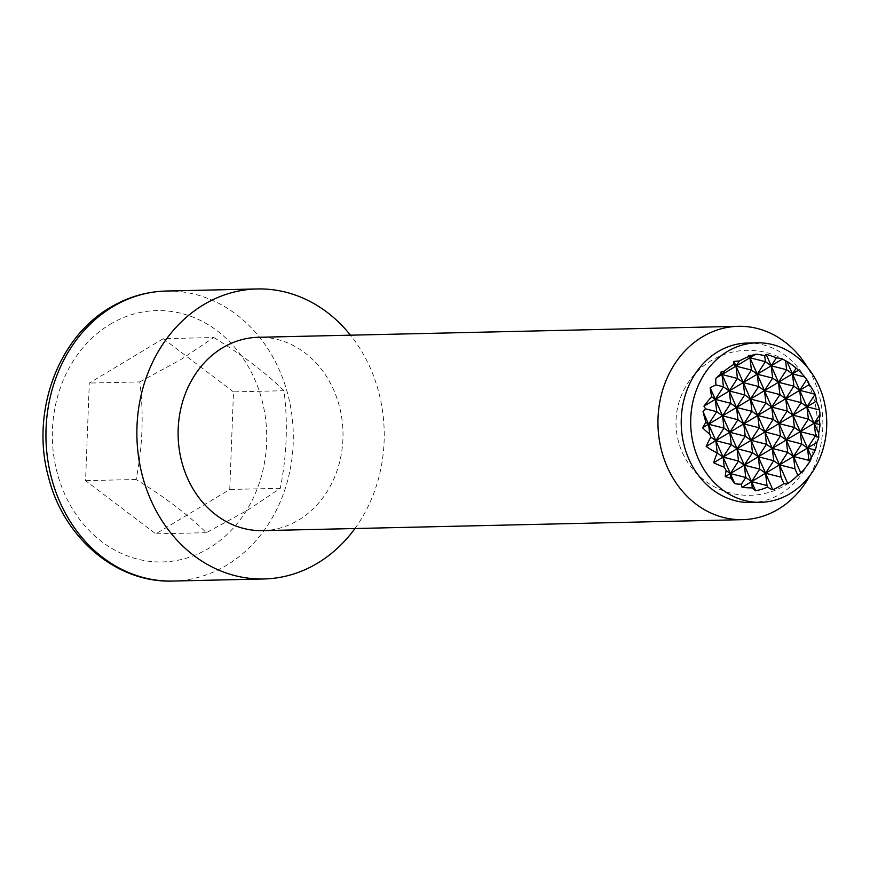 <?xml version="1.0" encoding="UTF-8"?>
<svg xmlns="http://www.w3.org/2000/svg" width="870" height="870" viewBox="0 0 870 870"><rect width="100%" height="100%" fill="white"/><g stroke="black" fill="none" stroke-linecap="round" stroke-linejoin="round"><path stroke-width="0.65" stroke-dasharray="4.35 3.26" d="M751.06 502.545A79.779 68.023 88.7 0 0 780.586 493.855A79.779 68.023 88.7 0 0 815.103 403.397A79.779 68.023 88.7 0 0 747.417 343.041M810.046 475.357A96.7 82.443 88.7 0 0 807.577 367.499M262.762 530.635A96.7 82.443 88.7 0 0 298.54 520.097A96.7 82.443 88.7 0 0 340.387 410.455A96.7 82.443 88.7 0 0 258.336 337.288M354.916 528.525A145.04 123.67 88.7 0 0 350.49 335.178M139.809 381.919L180.732 359.636L213.77 337.527L163.255 338.68L89.295 383.072L85.564 480.653L155.795 533.854L229.756 489.462L233.486 391.881L284.001 390.728C288.079 423.135 286.828 455.662 280.271 488.309L247.232 510.418L206.31 532.701C188.225 514.844 164.811 497.118 136.079 479.5C142.636 446.854 143.887 414.327 139.809 381.919L89.295 383.072M136.079 479.5L85.564 480.653M206.31 532.701L155.795 533.854M280.271 488.309L229.756 489.462M213.77 337.527C242.502 355.145 265.905 372.871 284.001 390.728M233.486 391.881L163.255 338.68M172.945 581.051A145.04 123.67 88.7 0 0 226.613 565.25A145.04 123.67 88.7 0 0 289.384 400.787A145.04 123.67 88.7 0 0 166.311 291.037M110.142 324.292A125.704 107.184 -91.3 0 1 254.66 379.168A125.704 107.184 -91.3 0 1 208.92 548.252A125.704 107.184 -91.3 0 1 64.391 493.366A125.704 107.184 -91.3 0 1 110.142 324.292M797.148 369.021A72.525 72.525 0 0 0 682.156 452.074A72.525 72.525 0 0 0 800.019 473.856"/><path stroke-width="1.3" d="M706.179 446.451L715.825 440.666L717.261 452.987A69.024 52.755 -171.8 0 1 715.499 452.106A69.024 52.755 -171.8 0 1 706.179 446.451A71.666 31.646 -46.2 0 1 710.823 437.088A68.947 18.651 -110 0 1 709.735 434.054A63.347 48.416 -171.8 0 1 702.568 427.812A72.493 32.005 -46.2 0 1 705.918 422.32A68.947 18.651 -110 0 1 703.025 411.651A46.262 43.272 27.9 0 1 705.592 408.846A54.027 41.292 -171.8 0 1 703.939 406.17A70.948 31.331 -46.2 0 1 711.627 396.753A71.906 19.455 -110 0 1 710.192 387.813A58.551 54.766 27.9 0 1 716.043 384.953A38.541 29.449 -171.8 0 1 715.977 378.146A66.87 29.526 -46.2 0 1 720.969 373.785A72.427 19.597 -110 0 1 720.925 372.066A66.153 61.868 27.9 0 1 724.199 371.164A66.87 29.526 -46.2 0 1 733.617 364.443A70.568 19.096 -110 0 1 733.91 361.431A70.579 66.011 27.9 0 1 739.326 361.028A66.87 29.526 -46.2 0 1 748.418 356.646A66.131 17.889 -110 0 1 748.885 355.297A72.427 67.74 27.9 0 1 751.419 355.515A66.87 29.526 -46.2 0 1 755.954 354.155A38.541 29.449 -171.8 0 1 764.708 355.776A58.529 15.834 -110 0 1 766.111 354.286A71.906 67.251 27.9 0 1 776.355 357.918A70.948 31.331 -46.2 0 1 782.5 359.027A54.027 41.292 -171.8 0 1 785.588 360.887A46.23 12.506 -110 0 1 786.915 361.376A68.937 64.478 27.9 0 1 796.148 368.184A72.493 32.005 -46.2 0 1 797.148 369.021A72.493 32.005 -46.2 0 1 798.399 370.294A63.347 48.416 -171.8 0 1 803.336 375.34A63.347 48.416 -171.8 0 1 804.717 376.993A68.937 64.478 27.9 0 1 806.718 379.559A71.666 31.646 -46.2 0 1 806.936 379.842A71.666 31.646 -46.2 0 1 809.296 384.562A69.024 52.755 -171.8 0 1 814.396 392.751A69.024 52.755 -171.8 0 1 815.114 394.24L799.682 390.325L806.718 379.559M715.977 378.146L722.002 374.524L724.199 371.164M720.969 373.785L722.002 374.524L735.987 366.139L739.326 361.028M733.617 364.443L735.987 366.139L749.962 357.744L751.419 355.515M748.418 356.646L749.962 357.744L755.954 354.155M751.43 370.054L735.987 366.139L737.445 378.45L722.002 374.524L723.47 386.835L729.267 390.978L737.445 378.45L743.241 382.593L751.43 370.054L757.215 374.198L765.404 361.67L749.962 357.744L751.43 370.054M764.708 355.776L765.404 361.67L771.201 365.813L776.355 357.918M703.939 406.17L782.5 359.027M711.627 396.753L715.281 399.363L723.47 386.835L716.043 384.953M772.658 378.124L757.215 374.198L758.683 386.508L743.241 382.593L744.709 394.904L729.267 390.978L730.724 403.288L715.281 399.363L716.75 411.673L722.546 415.816L730.724 403.288L736.52 407.432L744.709 394.904L750.495 399.036L758.683 386.508L764.48 390.652L772.658 378.124L778.454 382.267L786.632 369.728L771.201 365.813L772.658 378.124M785.588 360.887L786.632 369.728L792.429 373.872L796.148 368.184M702.568 427.812L798.399 370.294M705.918 422.32L708.561 424.212L716.75 411.673L705.592 408.846M804.717 376.993L792.429 373.872L793.897 386.182L778.454 382.267L779.911 394.578L764.48 390.652L765.937 402.962L750.495 399.036L751.963 411.347L736.52 407.432L737.977 419.742L722.546 415.816L724.003 428.127L708.561 424.212L709.735 434.054M710.823 437.088L715.825 440.666L785.708 398.721L793.897 386.182L799.682 390.325L809.296 384.562M766.111 354.286L785.708 398.721L799.682 390.325L801.15 402.636L785.708 398.721L787.176 411.031L771.733 407.106L779.911 394.578L785.708 398.721L792.961 415.164L801.15 402.636L806.947 406.779L815.125 394.262A68.371 30.189 -46.2 0 1 816.267 401.179A71.938 54.984 -171.8 0 1 819.518 409.977L806.947 406.779L816.267 401.179M733.91 361.431L757.759 415.49L765.937 402.962L771.733 407.106L773.191 419.416L757.759 415.49L759.216 427.801L743.774 423.886L751.963 411.347L757.759 415.49L765.013 431.944L773.191 419.416L778.987 423.559L787.176 411.031L792.961 415.164L806.947 406.779L808.404 419.09L792.961 415.164L794.43 427.474L778.987 423.559L792.961 415.164L800.226 431.618L819.257 420.199A72.417 55.354 -171.8 0 1 819.997 424.701L814.2 423.233L815.658 435.544L818.746 437.751A52.254 23.066 -46.2 0 1 816.919 442.406A70.524 53.896 -171.8 0 1 815.31 450.062L807.48 448.072L808.937 460.382L793.505 456.467L816.919 442.406M710.192 387.813L729.799 432.27L737.977 419.742L743.774 423.886L745.242 436.196L729.799 432.27L731.257 444.581L715.825 440.666L724.003 428.127L729.799 432.27L737.053 448.724L745.242 436.196L751.027 440.34L759.216 427.801L765.013 431.944L778.987 423.559L780.455 435.87L765.013 431.944L766.47 444.255L751.027 440.34L765.013 431.944L772.266 448.398L800.226 431.618L801.683 443.928L807.48 448.072L815.658 435.544L800.226 431.618L808.404 419.09L814.2 423.233L820.018 414.316A62.238 27.481 -46.2 0 1 819.257 420.199M794.962 468.778L779.52 464.852L793.505 456.467L794.962 468.778L797.812 475.216A70.579 66.011 27.9 0 1 787.796 483.6A70.568 19.096 -110 0 1 783.837 483.611A66.153 61.868 27.9 0 1 772.821 489.745A72.427 19.597 -110 0 1 767.666 487.048A58.551 54.766 27.9 0 1 755.606 490.778A71.906 19.455 -110 0 1 752.311 487.896A70.524 53.896 -171.8 0 1 742.088 487.32A52.254 23.066 -46.2 0 1 741.381 484.22L745.775 477.489L751.571 481.632L779.52 464.852L780.988 477.162L765.546 473.236L767.014 485.547L751.571 481.632L759.749 469.093L765.546 473.236L773.734 460.708L779.52 464.852L787.709 452.324L793.505 456.467L801.683 443.928L786.241 440.013L787.709 452.324L772.266 448.398L773.734 460.708L758.292 456.783L772.266 448.398L780.455 435.87L786.241 440.013L794.43 427.474L800.226 431.618L811.503 457.196A58.529 15.834 -110 0 1 809.905 461.394A58.529 15.834 -110 0 1 809.589 461.861A72.427 67.74 27.9 0 1 807.175 465.439A72.427 67.74 27.9 0 1 800.77 472.954A66.131 17.889 -110 0 1 800.019 473.856A66.131 17.889 -110 0 1 797.812 475.216M713.715 462.731A68.371 30.189 -46.2 0 1 717.261 452.987L723.079 457.109L724.275 467.179A71.938 54.984 -171.8 0 1 713.715 462.731L751.027 440.34L752.496 452.65L737.053 448.724L738.521 461.035L723.079 457.109L731.257 444.581L737.053 448.724L744.307 465.178L758.292 456.783L759.749 469.093L744.307 465.178L745.775 477.489L730.332 473.563L744.307 465.178L752.496 452.65L758.292 456.783L766.47 444.255L772.266 448.398L787.796 483.6M742.088 487.32L751.571 481.632L752.311 487.896M725.243 476.619A62.238 27.481 -46.2 0 1 726.189 470.605L730.332 473.563L730.887 478.217A72.417 55.354 -171.8 0 1 725.243 476.619L730.332 473.563L738.521 461.035L744.307 465.178L755.606 490.778M703.025 411.651L734.802 483.709A68.947 18.651 -110 0 1 730.887 478.217M726.189 470.605A68.947 18.651 -110 0 1 724.275 467.179M741.381 484.22A46.262 43.272 27.9 0 1 734.802 483.709M767.666 487.048L767.014 485.547M720.925 372.066L772.821 489.745M783.837 483.611L780.988 477.162M748.885 355.297L800.77 472.954M809.589 461.861L808.937 460.382M819.518 409.977A68.937 64.478 27.9 0 1 820.018 414.316M819.997 424.701A68.937 64.478 27.9 0 1 818.648 433.314A46.23 12.506 -110 0 1 818.746 437.751M815.31 450.062A71.906 67.251 27.9 0 1 811.503 457.196M786.915 361.376L818.648 433.314M756.889 342.823L747.417 343.041A79.779 68.023 88.7 0 0 717.891 351.73A79.779 68.023 88.7 0 0 683.374 442.178A79.779 68.023 88.7 0 0 751.06 502.545L760.532 502.327A79.779 68.023 88.7 0 0 790.058 493.638A79.779 68.023 88.7 0 0 824.575 403.191A79.779 68.023 88.7 0 0 756.889 342.823A79.779 68.023 88.7 0 0 727.363 351.513A79.779 68.023 88.7 0 0 692.846 441.96A79.779 68.023 88.7 0 0 760.532 502.327M807.577 367.499A96.7 82.443 88.7 0 0 738.195 326.315A96.7 82.443 88.7 0 0 702.405 336.853A96.7 82.443 88.7 0 0 660.569 446.495A96.7 82.443 88.7 0 0 742.61 519.662A96.7 82.443 88.7 0 0 778.389 509.135A96.7 82.443 88.7 0 0 810.046 475.357M738.195 326.315L258.336 337.288A96.7 82.443 88.7 0 0 222.557 347.826A96.7 82.443 88.7 0 0 180.199 454.977A96.7 82.443 88.7 0 0 258.401 530.602A96.7 82.443 88.7 0 0 262.762 530.635L742.61 519.662M350.49 335.178A145.04 123.67 88.7 0 0 257.237 288.949A145.04 123.67 88.7 0 0 203.558 304.75A145.04 123.67 88.7 0 0 140.799 469.213A145.04 123.67 88.7 0 0 263.86 578.963A145.04 123.67 88.7 0 0 317.539 563.173A145.04 123.67 88.7 0 0 354.916 528.525M166.311 291.037A145.04 123.67 88.7 0 0 112.643 306.827A145.04 123.67 88.7 0 0 49.873 471.29A145.04 123.67 88.7 0 0 172.945 581.051C116.743 583.259 63.684 537.986 48.633 477.641C30.526 413.554 57.17 338.115 110.283 307.48C127.759 297.051 146.432 291.57 166.311 291.037L257.237 288.949M806.936 379.842A72.525 72.525 0 0 0 803.336 375.34M807.175 465.439A72.525 72.525 0 0 0 809.905 461.394M263.86 578.963L172.945 581.051"/></g></svg>
